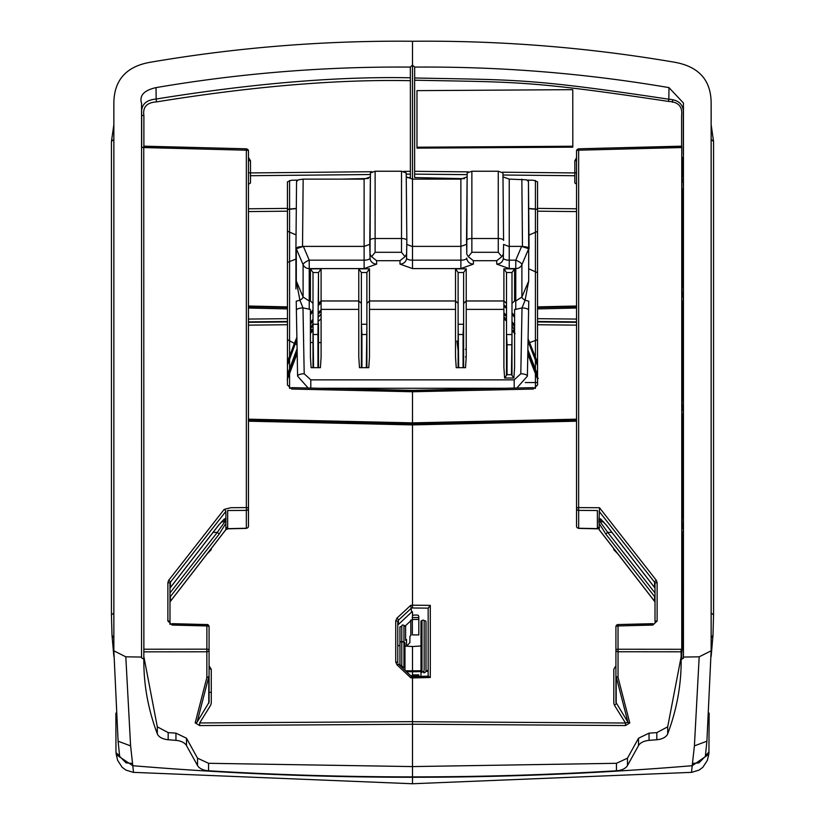 <?xml version="1.0" encoding="UTF-8"?>
<svg xmlns="http://www.w3.org/2000/svg" width="825" height="825" viewBox="0 0 825 825"><rect width="100%" height="100%" fill="white"/><g stroke="black" fill="none" stroke-linecap="round" stroke-linejoin="round"><path stroke-width="1.24" d="M466.393 388.276L466.352 389.06L465.568 388.276M485.925 421.214A18.851 12.365 180 0 1 484.028 421.895M469.126 422.225A18.851 12.365 180 0 1 467.156 421.637M465.857 421.668L467.342 422.266M485.677 421.853L487.101 421.183M472.147 389.018L477.376 388.905M655.009 595.784A2.166 0.65 142 0 0 654.596 596.588L606.014 534.363A2.166 0.65 -38 0 1 607.726 532.393L600.177 521.792L603.601 521.854M606.014 534.363L599.094 523.256L598.888 521.369A2.166 2.021 0 0 0 600.177 521.792L600.487 518.946M656.215 621.06A2.166 0.773 180 0 0 657.113 621.143M652.884 623.813L618.038 624.566L618.038 625.948L652.864 625.061L652.864 623.669L652.864 625.061L657.123 620.977A2.166 0.773 180 0 0 655.009 621.751L655.009 620.359M655.009 621.751L655.009 583.409A2.166 0.773 0 0 1 657.123 582.636L656.298 580.274A2.166 0.66 141.9 0 0 654.596 582.233L654.596 587.503A2.166 0.608 142.3 0 0 654.637 587.637A2.166 0.608 142.3 0 0 655.009 587.709M598.888 521.369L599.094 517.966L606.014 524.669A2.166 0.608 142.3 0 0 606.055 524.803A2.166 0.608 142.3 0 0 606.169 524.875M599.094 517.966L599.517 507.736L578.645 507.592A2.166 0.773 180 0 0 576.541 508.365L576.541 150.965A2.166 0.773 0 0 1 578.645 150.191L578.645 148.809L681.749 146.303L681.759 659.196L683.451 658.144L683.44 557.607M599.208 529.238L599.094 523.256M654.596 596.588L654.596 601.301A2.166 0.608 142.3 0 0 654.637 601.446A2.166 0.608 142.3 0 0 655.009 601.518M576.541 172.312A1.732 0.619 0 0 1 574.839 172.93L574.839 182.975L576.541 184.181M576.541 306.013L537.549 306.89L537.549 181.83L533.383 180.242L527.206 180.108M464.496 178.685L414.624 177.561L414.624 80.211C517.327 82.294 528.918 80.458 668.549 101.423C678.377 101.898 682.729 106.631 681.615 115.624L681.615 146.159M682.502 293.133L682.502 296.938M681.759 418.038L682.502 418.028L682.626 417.13M682.749 416.305L683.193 412.954M683.368 411.51L683.234 410.654M683.203 410.633L681.759 409.53M578.655 528.248L578.665 528.248A2.166 2.021 180 0 1 576.541 526.226L576.541 508.365A2.166 2.021 0 0 0 578.665 510.386L597.382 510.52L597.382 528.67L599.538 527.474M578.665 507.592L578.665 528.248L597.991 528.639M681.759 534.095L682.646 534.074M682.749 534.074L683.193 531.022M683.368 529.588L683.234 528.732M683.203 528.701L681.759 527.608M576.541 157.699L574.839 160.782A1.732 0.619 180 0 0 576.541 160.174L576.541 160.009M576.541 357.885L576.541 358.493M576.541 313.314L576.541 311.716M618.028 624.711A2.166 2.021 0 0 0 615.924 626.732L615.924 650.007A2.166 1.753 0 0 0 618.049 651.76L618.038 649.234L681.11 649.285L681.13 659.206L681.759 659.196M143.87 656.669L157.307 726.825L168.176 732.61L175.952 733.147L186.491 738.231L197.526 758.175L208.55 763.3L412.5 766.58L412.5 724.257L412.5 783.75L412.5 766.58L616.45 763.3L627.474 758.175L638.509 738.231L649.048 733.147L656.824 732.61L667.693 726.825L681.13 656.917M143.87 659.227A571.323 335.816 180 0 0 143.849 661.382A571.323 335.816 180 0 0 157.307 733.827A12.983 7.631 180 0 0 168.176 739.736L175.952 740.376A12.983 7.631 180 0 1 186.491 745.573L197.526 765.538A12.983 7.631 180 0 0 208.55 770.777A2007.266 1179.843 180 0 0 412.5 776.882A2007.266 1179.843 180 0 0 616.45 770.777A12.983 7.631 180 0 0 627.474 765.538L638.509 745.573A12.983 7.631 180 0 1 649.048 740.376L656.824 739.736A12.983 7.631 180 0 0 667.693 733.827A571.323 335.816 180 0 0 681.151 661.382A571.323 335.816 180 0 0 681.13 659.206M141.56 103.012L141.549 657.061L125.812 656.813L130.597 745.872L132.784 765.713A1999.542 1175.305 180 0 0 412.5 777.274A1999.542 1175.305 180 0 0 692.216 765.713L694.403 745.872L699.188 656.813L683.451 657.061M618.049 666.456L618.049 651.76L681.13 651.812M618.049 651.76L618.049 677.418L629.774 722.958A2.166 1.722 165.5 0 1 627.938 722.226L625.484 723.02L412.5 721.7L412.5 676.675L428.165 676.325L428.165 608.138L412.5 607.984L412.5 423.648L412.5 605.272L410.778 605.292L411.623 612.078L398.413 624.484L398.413 620.194A2.073 0.547 -132.8 0 0 396.99 618.08L395.742 620.874A2.073 0.742 0 0 1 397.784 621.617L397.784 662.774A2.073 0.742 180 0 0 395.742 662.032L396.99 664.837L398.372 664.073L411.623 676.624L410.778 677.81L412.5 677.841L412.5 721.638L199.65 722.958L210.684 705.189L211.282 703.096L211.282 669.353L209.076 665.796M615.924 665.785L613.8 669.281L613.8 703.117L614.377 705.138L625.484 723.02L625.484 725.546L629.774 722.958M625.484 725.546L412.5 724.216L412.5 721.638M209.076 667.755L209.076 702.292L197.103 722.123A2.248 1.794 -165.5 0 1 195.195 722.896L199.65 725.577L412.5 724.257L412.5 766.58L412.5 724.216M694.403 745.872L706.901 741.211L705.416 755.752L709.046 751.957L708.757 754.308L708.84 753.112M699.188 656.813L711.14 650.832L706.901 741.211M414.624 80.211L414.666 77.983C517.347 80.066 529.072 78.231 668.848 99.217L668.972 87.615C584.977 73.27 500.208 66.433 414.666 67.093L412.5 65.093L412.5 41.25C500.538 40.446 587.782 47.417 674.221 62.174C698.734 66.423 711.037 80.056 711.14 103.094L711.14 650.832M406.209 176.859L412.5 179.118L412.5 65.093L412.5 179.118L460.876 179.118L467.167 176.859M709.129 713.099L708.923 752.761L698.899 762.888L692.495 763.414M711.15 124.74L713.563 141.457L713.563 614.883L713.006 635.095L711.15 656.391M672.437 102.279L672.695 100.062M713.563 141.457L711.15 139.435M691.536 771.973L692.216 765.713L708.757 754.308M683.193 201.929L682.749 201.331M428.165 671.303L425.813 671.426M420.987 654.699L420.987 621.38L420.987 676.345L420.987 671.591L412.5 671.746L412.5 674.891L412.5 671.746L406.467 671.674M668.972 87.615L683.44 103.012L683.44 622.112M414.655 77.983A2333.347 1.33 90.1 0 0 414.666 67.093M683.44 147.685A2333.347 836.199 0 0 1 683.317 154.058L683.317 115.005C684.255 105.188 679.429 99.928 668.848 99.217L668.549 101.423M683.44 108.436L683.317 115.005M682.791 524.576L682.791 528.392M613.8 548.635L613.8 549.739L617.75 553.74M682.791 633.487L682.553 634.435M412.5 605.189L430.299 605.375L430.299 677.521L428.165 676.325M430.299 605.375L428.165 608.138M615.924 675.665L615.924 702.343L627.938 722.226L615.924 675.665L615.924 650.007L615.924 675.665M652.864 623.669L618.038 624.566A2.166 2.166 0 0 0 615.924 626.732A2.166 0.773 180 0 1 618.038 625.948L618.038 649.234A2.166 0.773 180 0 0 615.924 650.007M618.049 677.418L616.203 676.593L616.213 703.343A2.166 0.691 148.2 0 1 614.377 705.138M578.645 507.592L578.645 150.191L681.759 147.541L681.749 146.303M578.634 148.954A2.166 2.021 0 0 0 576.541 150.965M681.759 653.379A2333.347 836.199 180 0 0 682.749 642.118A2.166 2.021 -176.1 0 1 681.759 643.789M681.759 543.953A2333.347 836.199 180 0 0 682.749 532.682L682.749 642.118M682.749 633.559L683.44 632.404M576.541 419.172L412.5 422.864L412.5 390.514L533.28 387.647L533.301 389.029L537.549 384.966L537.539 307.529L576.541 306.787M682.749 315.666L683.43 316.418M682.502 406.292L682.502 410.097M681.759 304.879L682.502 304.868L682.646 303.847M682.749 303.146L683.193 299.795M683.368 298.351L683.234 297.495M683.203 297.474L681.759 296.371M420.987 670.787L405.56 670.828M428.165 670.477L425.999 670.591M405.518 670.787L412.5 670.869L412.5 671.746L412.5 660.969L412.5 670.869L420.987 670.735M420.987 645.975L412.5 646.532L412.5 671.065L412.5 646.532L404.972 646.068M412.5 611.768L412.5 616.007M553.297 420.327L553.173 419.698M537.549 362.495L528.083 338.807M514.594 315.923L511.995 312.84M506.498 307.24L503.9 304.951M537.549 272.735L529.072 268.96M528.938 235.094L537.549 231.392M537.549 365.588L528.041 341.168M514.594 317.377L511.995 314.191M506.498 308.426L503.9 306.075M503.9 312.85L506.498 315.418M511.995 321.709L514.594 325.194M527.887 349.769L537.549 374.705M549.811 419.77L549.924 420.41M527.835 352.182L537.549 377.912M537.539 378.953L527.835 354.327L537.549 378.964L538.323 378.304L537.549 378.974M503.9 316.779L506.498 319.492M511.995 326.123L514.594 329.763M503.9 314.119L506.498 316.759M511.995 323.276L514.594 326.896M548.656 420.43L548.563 419.801L548.666 420.43M548.8 419.791L548.924 420.43M506.498 321.173L504.023 318.78M514.594 333.465L511.995 330.32M515.089 333.661L511.995 329.835M514.346 329.515L512.933 330.938L514.594 332.423M412.5 666.414L412.5 667.332M530.774 420.203L530.939 420.832M681.667 292.102L683.275 293.721M681.759 200.217A2333.347 836.199 180 0 0 682.749 188.915L682.749 279.964A2333.347 836.199 0 0 1 681.759 291.256M683.44 316.387L682.749 315.831M681.667 405.261L683.265 406.869M681.759 313.748A2333.347 836.199 180 0 0 682.749 302.455L682.749 393.123A2333.347 836.199 0 0 1 681.759 404.405M681.667 523.328L683.265 524.937M681.759 426.783A2333.347 836.199 180 0 0 682.749 415.501L682.749 511.191A2333.347 836.199 0 0 1 681.759 522.462M683.255 407.148A2333.347 836.199 180 0 0 683.327 404.827L683.327 496.619A2333.347 836.199 0 0 1 683.255 498.939L683.255 407.148M681.759 170.301A2333.347 836.199 180 0 0 682.863 157.224L682.863 167.155A2333.347 836.199 0 0 1 681.759 180.232M683.44 172.92L682.502 172.178M682.069 177.189L682.069 181.758L683.234 182.645M535.425 420.729L535.425 420.1L535.425 420.729M535.425 388.451L535.425 180.479L535.425 388.451M683.255 272.827L683.255 181.675A2333.347 836.199 180 0 0 683.327 179.345L683.327 270.497A2333.347 836.199 0 0 1 683.255 272.827M683.368 306.457L683.255 294.412A2333.347 836.199 180 0 0 683.327 292.091L683.368 306.457M683.368 365.506L683.327 383.233A2333.347 836.199 0 0 1 683.255 385.564L683.368 365.506M683.255 525.143A2333.347 836.199 180 0 0 683.327 522.813L683.327 628.103A2333.347 836.199 0 0 1 683.255 630.434L683.255 525.143M369.476 268.847L369.476 300.97L366.877 303.394L366.877 272.508L361.381 272.508L361.381 303.394L358.782 300.97L358.782 268.847L369.476 268.847L366.877 272.508L366.877 367.692M366.331 367.692L366.877 323.452M366.826 324.266L361.433 324.266L361.381 323.452L361.381 367.692M358.782 268.847L361.381 272.508L361.381 323.452M366.331 334.507L361.927 334.507L361.433 324.266M361.927 367.692L361.927 334.507M458.669 367.692L458.123 323.452L458.123 367.692M458.174 324.266L463.567 324.266L463.073 334.507L458.669 334.507M463.073 334.507L463.073 367.692M466.218 268.847L466.218 300.97L463.619 303.394L463.619 272.508L458.123 272.508L458.123 303.394L455.524 300.97L455.524 268.847L466.218 268.847L463.619 272.508L463.619 367.692M463.567 324.266L463.619 323.452M455.524 268.847L458.123 272.508L458.123 323.452M506.498 303.394L503.9 300.97L503.9 268.847L514.594 268.847L511.995 272.508L511.995 375.406M511.448 374.705L511.995 333.723M511.943 334.527L506.55 334.527L506.498 333.723L506.498 375.406M511.995 272.508L506.498 272.508L506.498 333.723M511.448 344.767L507.045 344.767L506.55 334.527M507.045 374.705L507.045 344.767M313.552 367.692L313.005 323.452L313.005 367.692M321.1 268.847L321.1 300.97L318.502 303.394L318.502 272.508L313.005 272.508L313.005 303.394L310.406 300.97L310.406 268.847L321.1 268.847L318.502 272.508L317.955 334.507L313.552 334.507M317.955 334.507L317.955 367.692M318.45 324.266L313.057 324.266M310.406 268.847L313.005 272.508L313.005 323.452M318.502 323.452L318.502 367.692M308.137 388.008L297.608 376.138L296.381 310.272A6.6 2.258 -1.1 0 1 302.981 307.911L310.406 309.385L310.406 357.06L311.118 367.692L320.399 367.692L321.1 357.06L321.1 300.97L358.782 300.97L358.782 357.06L359.483 367.692L368.765 367.692L369.476 357.06L369.476 300.97L455.524 300.97L455.524 357.06L456.235 367.692L465.517 367.692L466.218 357.06L466.218 300.97L503.9 300.97L503.9 367.393L504.611 378.015L513.882 378.015L514.594 367.393L514.594 309.385L515.769 309.385L515.769 300.97L521.895 297.052L521.895 264.712A6.6 2.093 -156.9 0 0 515.769 260.174L515.769 268.589L509.242 268.589L496.733 264.103A6.6 6.157 0 0 0 503.332 258.05L503.59 244.396L508.633 246.376L521.637 246.386L528.701 248.727L528.691 281.108L525.102 300.218A6.6 2.093 23.1 0 1 521.895 297.052L528.691 281.108M310.406 300.97L309.231 300.97L309.231 309.385M370.415 173.002L370.043 254.11L371.58 256.688L376.643 260.7L376.643 264.103L364.124 268.589L309.231 268.589L309.231 260.174A6.6 2.093 156.9 0 0 303.105 264.712A6.6 6.157 0 0 0 309.231 268.589L309.231 300.97L303.105 297.052A6.6 2.093 -23.1 0 1 299.898 300.218L296.309 281.243L296.299 248.737L303.363 246.386L297.866 247.077L295.927 248.748L295.927 288.936L296.299 249.233M467.167 173.002L466.785 254.11L468.322 256.688L473.385 260.7L473.385 264.103L460.876 268.589L412.5 268.589L399.991 264.103A6.6 6.157 0 0 0 406.581 258.05L406.838 240.415A5.332 1.908 180 0 0 401.507 238.507L375.117 238.507L375.117 171.239L401.507 171.239L406.209 173.002M528.701 248.727L521.895 264.712A6.6 6.157 0 0 1 515.769 268.589L515.769 300.97L514.594 300.97L511.995 303.394M514.594 268.847L514.594 300.97M515.769 309.385L522.019 307.911L525.102 300.218L528.773 301.218L527.392 376.138L516.852 388.008M504.611 378.015L507.004 374.705L511.49 374.705L513.882 378.015M498.248 171.239L498.259 238.507L471.859 238.507A5.332 1.908 0 0 0 466.537 240.415L467.167 172.92L471.869 171.239L498.248 171.239L502.951 172.92L503.58 240.415A5.332 1.908 180 0 0 498.259 238.507L498.259 252.295L501.796 256.688L503.332 254.11L503.59 244.396M501.796 256.688L496.733 260.7L496.733 264.103M468.322 256.688L471.859 252.295L471.869 171.239M466.537 240.415L466.785 254.11M460.876 179.118L460.876 246.386L466.527 244.375M401.507 171.239L401.507 252.295L405.044 256.688L399.991 260.7L399.991 264.103M405.044 256.688L406.581 254.11L406.838 240.415L406.209 172.92L406.838 240.415M526.505 179.809L528.443 181.479L529.072 248.748L527.134 247.077L521.637 246.386L515.769 260.174L509.242 260.174L509.242 179.118L526.505 179.809M502.951 176.859L509.242 179.118M503.58 240.415L502.951 173.002M371.58 256.688L375.117 252.295L375.117 238.507A5.332 1.908 0 0 0 369.786 240.415L370.415 172.92L375.117 171.239M296.557 181.469L295.927 248.737L296.557 181.479L298.495 179.809L303.157 179.118L364.124 179.118L370.415 176.859M528.351 181.098L528.34 180.128M528.258 180.128L528.258 180.933M528.681 247.954L528.691 248.748M528.701 249.408L528.443 181.469M473.385 264.103A6.6 6.157 180 0 1 466.785 258.05A5.909 2.114 180 0 1 460.876 260.174L460.876 246.386L411.892 246.376L406.838 244.396M527.392 376.138A6.6 2.258 -178.9 0 0 520.802 373.766L514.202 379.861L310.798 379.861L304.198 373.766L302.981 307.911L299.898 300.218L296.227 301.218L296.381 310.272M505.168 388.276L319.842 388.276M520.802 373.766L522.019 307.911A6.6 2.258 1.1 0 1 528.619 310.272M364.124 179.118L364.124 246.386L303.363 246.386L309.231 260.174L364.124 260.174L364.124 268.589M369.786 244.375L370.043 258.05A5.909 2.114 -0 0 1 369.528 258.916A5.909 2.114 -0 0 1 368.311 259.545A5.909 2.114 -0 0 1 366.465 259.999A5.909 2.114 -0 0 1 364.124 260.174L364.124 246.386L369.786 244.375L369.786 240.415M296.309 248.748L296.319 247.954M296.742 180.933L296.742 180.128M296.66 180.128L296.649 181.098M506.498 272.508L503.9 268.847M442.417 422.833L442.355 422.194M443.046 422.183L443.097 422.812M447.903 422.709L447.851 422.07M448.532 422.06L448.583 422.689M453.389 422.586L453.338 421.946M454.018 421.936L454.07 422.565M458.875 422.462L458.824 421.823M459.504 421.812L459.556 422.441M425.958 423.204L425.896 422.565M426.587 422.555L426.638 423.184M431.444 423.081L431.382 422.441M432.073 422.431L432.125 423.06M436.93 422.957L436.868 422.317M437.559 422.307L437.611 422.936M423.483 422.617L423.637 423.256M422.74 423.277L422.689 422.637M461.918 422.39L461.814 421.761M462.495 421.74L462.608 422.379M458.123 350.646L456.947 341.014L457.638 341.014L458.123 342.87M466.218 349.666L465.424 349.305L466.218 349.666M466.218 356.998L465.424 356.936M466.218 349.253L465.424 349.305M537.549 382.563L525.267 382.563M404.972 666.352L404.972 668.229A3.465 1.238 180 0 0 403.951 667.353L403.012 667.012A1.732 1.145 -109.7 0 1 401.785 664.96L399.991 665.6M404.972 668.229L404.972 643.201A3.465 1.238 0 0 0 403.951 642.324L403.951 667.353M399.95 665.558L399.95 642.211L401.785 641.551L401.785 664.96M401.785 641.551L403.951 642.324M404.972 669.034L404.972 670.271L404.972 669.034M418.822 676.397L418.822 675.592A1.732 0.701 180 0 1 417.089 676.304L414.088 676.304A1.732 0.701 180 0 1 412.356 675.592L412.356 674.891L418.822 674.891L418.822 675.592M412.356 675.304A1.732 0.619 0 0 1 410.974 675.912M410.984 675.923L412.356 675.923L412.356 677.841M401.785 641.386L399.95 642.046L399.95 626.876L401.785 626.227L401.785 641.386L403.951 642.159A3.465 1.238 180 0 1 404.972 643.046L404.972 649.45M401.785 626.227A1.732 1.145 -109.7 0 1 403.012 625.041L403.951 625.381A3.465 1.238 0 0 1 404.972 626.257M404.972 643.727L404.972 646.377M404.972 646.893L404.972 643.046M420.987 671.591L420.987 656.875M420.987 670.684L420.987 676.345L420.987 670.684M420.987 650.533L420.987 639.21L420.987 650.533M420.987 634.879L420.987 627.361L420.987 634.879M420.987 621.38A3.465 1.238 0 0 1 421.998 620.503L422.947 620.163A1.732 1.145 109.7 0 1 424.163 621.349L424.163 669.838A1.732 1.145 109.7 0 1 422.947 671.89L421.998 672.231A3.465 1.238 180 0 0 420.987 673.107M412.356 619.358L412.356 616.636A1.732 1.578 0 0 1 414.088 615.048L417.089 615.048A1.732 1.578 0 0 1 418.822 616.636L418.822 634.899L412.356 634.899L412.356 620.163L410.623 620.163A1.732 0.619 180 0 0 412.356 619.544L418.822 619.358M423.833 671.055L423.833 672.88L424.782 672.55A1.732 1.145 -70.3 0 0 425.999 670.488L425.999 621.998A1.732 1.145 -70.3 0 0 424.782 620.823L424.143 621.05M410.829 635.487L409.912 636.353L409.912 642.551L407.437 645.325L406.519 645.717L406.519 639.509L405.601 640.365L405.601 625.639L410.829 620.761L410.829 635.487M169.991 587.709A2.166 0.608 -142.3 0 0 170.362 587.637A2.166 0.608 -142.3 0 0 170.404 587.503L218.986 524.669L225.885 517.966L225.885 529.557L227.669 528.67L246.335 528.248A2.166 2.021 180 0 0 248.459 526.226L248.459 150.965A2.166 2.021 0 0 0 246.366 148.954M248.459 173.106L248.459 173.724M248.459 374.292L248.459 376.942M248.459 359.401L248.459 360.123M143.767 146.314L143.767 147.562L143.767 146.314L246.355 148.809L246.355 150.191A2.166 0.773 0 0 1 248.459 150.965L248.459 150.965M248.459 160.071A2.073 0.742 180 0 0 250.501 160.813L248.459 157.431M143.89 146.169L143.89 115.624A2.248 0.804 0 0 1 141.683 114.819L141.56 108.436M412.5 53.707L412.5 41.25L412.5 65.093L410.334 67.093A2333.347 1.33 -90.1 0 0 410.345 77.787L410.376 80.685C337.796 79.21 253.182 86.285 156.533 101.898C146.809 102.506 142.591 107.075 143.89 115.624M410.376 80.685L410.376 177.561L406.632 177.653M248.459 184.295L250.501 182.964L250.501 172.93A2.073 0.742 0 0 1 248.459 172.188M368.352 178.509L341.602 179.118M297.794 180.108L291.617 180.242L287.451 181.83L287.451 306.89L248.459 306.013M170.404 587.503L170.404 582.233A2.166 0.66 -141.9 0 0 168.702 580.274L167.877 582.636A2.166 0.773 0 0 1 169.991 583.409L169.991 621.751A2.166 0.773 180 0 0 167.877 620.977L172.136 625.061L172.136 623.669L172.116 625.061L206.879 625.948A2.248 0.804 0 0 1 209.076 626.732M141.549 657.061L141.549 657.834L143.828 659.206L143.839 649.223L206.879 649.172L206.858 651.791A2.248 1.825 0 0 0 209.076 649.976L209.076 626.773L206.858 624.669L172.116 623.813M195.195 722.896L206.858 677.552L206.858 651.791L143.87 651.853L143.746 147.562A2.248 0.804 180 0 1 141.56 146.829M227.659 528.67L227.669 510.52L246.335 510.386A2.166 2.021 0 0 0 248.459 508.365A2.166 0.773 180 0 0 246.355 507.592L230.887 507.705L224.183 509.386A2.166 0.66 38.1 0 1 225.885 511.356L225.885 517.966M207.25 553.74L211.2 549.739L211.2 548.635M225.885 527.814L227.659 527.423M248.459 306.787L287.461 307.529L287.451 384.966L291.699 389.029L291.72 387.647L412.5 390.514L412.5 422.864L248.459 419.172M246.335 507.592L246.345 528.248M228.484 528.65L227.875 528.804M141.549 657.834L141.549 656.669M141.56 103.352C139.167 95.566 143.983 90.327 156.028 87.615L156.152 99.031C145.406 99.99 140.59 105.249 141.683 114.819L141.683 147.025M410.334 77.787C337.642 76.323 252.904 83.397 156.152 99.031L156.533 101.898M410.334 67.093C324.792 66.433 240.023 73.27 156.028 87.615M133.464 771.973L132.784 765.713L116.294 754.689L116.16 753.204M115.964 751.988L115.871 713.099M113.85 656.391L111.994 635.095L111.437 614.883L111.437 141.457L113.85 124.74M412.5 41.25C324.462 40.446 237.218 47.417 150.779 62.174C126.39 66.278 114.087 79.922 113.86 103.094L113.86 650.832L125.812 656.813M132.505 763.414L126.101 762.888L116.078 752.761L119.584 755.752L118.099 741.211L113.86 650.832M111.437 141.457L113.85 139.435M118.099 741.211L130.597 745.872M209.076 702.292L209.076 675.727L208.777 676.696L206.858 677.552M209.076 675.727L209.076 649.976A2.248 0.804 180 0 0 206.879 649.172L206.879 624.546M208.777 703.333L208.777 676.696L197.103 722.123M208.942 626.02L209.076 626.773M199.65 725.577L199.65 722.958M211.282 669.353L209.076 668.549M169.991 601.518A2.166 0.608 -142.3 0 0 170.362 601.446A2.166 0.608 -142.3 0 0 170.404 601.301L170.404 596.588A2.166 0.65 -142 0 0 169.991 595.784M225.885 523.318L218.986 534.363A2.166 0.65 -142 0 0 217.274 532.393L169.991 592.958M221.399 521.854L224.823 521.792L217.274 532.393L213.097 532.373M224.513 518.946L224.823 521.792A2.166 2.021 180 0 0 226.102 521.379M167.888 621.143A2.166 0.773 180 0 0 168.785 621.06M169.991 620.359L169.991 624.463M411.623 677.82L411.623 676.624M399.95 645.697L397.784 645.511M271.827 419.698L271.703 420.327M296.928 339.776L295.288 343.808L294.226 343.736L287.451 361.927M294.226 343.736L295.443 343.417M321.1 301.733L318.502 304.095M313.005 309.942L310.406 313.18M296.887 337.301L294.36 343.396L287.451 339.653M287.451 262.381L295.927 259.112M287.451 231.196L296.062 234.929M310.406 322.812L313.005 319.141M318.502 312.52L321.1 309.849M321.1 302.868L318.502 305.302M313.005 311.334L310.406 314.707M297.021 344.664L295.288 343.808L287.451 365.124M287.451 374.478L297.103 348.697M275.076 420.41L275.189 419.77M310.406 324.576L313.005 320.76M318.502 313.902L321.1 311.138M310.406 327.669L313.005 323.833M318.502 316.862L321.1 314.026M287.203 379.768L297.186 353.378M287.451 377.757L297.144 351.233M276.437 419.801L276.344 420.43L276.437 419.801M276.076 420.43L276.2 419.791M297.186 353.43L288.585 375.664L287.843 374.963M321.1 318.667L318.502 321.183M313.005 325.782L310.757 328.206A1.99 0.598 -139.1 0 0 312.242 330.155L310.406 332.454M313.005 329.288L310.406 331.815M313.005 330.32L310.406 333.475M412.5 662.186L412.5 661.299M321.1 342.643L318.502 342.602M313.005 342.499L310.406 342.457M294.061 420.832L294.226 420.203M289.575 220.038L289.575 388.451L289.575 220.038M289.575 420.1L289.575 420.729L289.575 420.1M289.575 180.479L289.575 388.451L289.575 180.479M520.74 420.43A112.53 112.53 0 0 1 520.915 421.059L520.74 420.43A112.53 112.53 0 0 1 520.915 421.059M304.085 421.059A112.53 112.53 0 0 1 304.26 420.43M516.172 421.162L515.934 420.533M309.066 420.533L308.828 421.162M416.976 147.211L416.976 90.637L572.767 89.667L572.808 147.17L417.017 148.139L416.976 147.211L572.767 146.242M655.009 592.958L607.726 532.393L611.903 532.373M598.888 519.038A2.166 2.021 -0 0 0 600.177 519.461L601.219 519.482M654.596 584.873L655.009 585.41M606.014 524.669L654.596 587.503M654.596 582.233L599.094 511.314M599.094 529.526L654.596 601.301M654.596 598.682L655.009 599.208M599.094 527.464L597.382 527.423M576.541 208.787L537.549 208.395M574.973 175.725L502.972 175.003M467.146 174.642L414.624 174.116M576.541 211.582L537.549 211.19M576.541 419.946L412.5 423.648L248.459 419.946M656.298 580.274L599.517 507.736M657.123 620.977L657.123 582.636M667.693 733.827L667.693 726.825M656.824 739.736L656.824 732.61M649.048 740.376L649.048 733.147M638.509 745.573L638.509 738.231M627.474 765.538L627.474 758.175M616.45 770.777L616.45 763.3M713.006 635.095L711.15 638.179M713.563 614.883L711.15 613.016M576.541 421.193L412.5 424.896L248.459 421.193M430.299 677.521L412.5 677.923M574.839 160.782L574.839 172.93L502.497 172.208M468.229 171.858L414.624 171.322M537.549 321.482L576.541 321.874M576.541 322.338L537.549 321.946M576.541 325.132L537.549 324.741M533.301 389.029L412.5 391.751L291.699 389.029M537.549 318.677L576.541 319.069M576.541 308.034L537.549 308.911M537.529 209.22L528.691 208.467A1336.418 1247.647 180 0 1 537.529 209.199M537.549 339.745L528 343.159M528.691 208.663A1338.82 1249.896 180 0 1 537.529 209.416M682.069 288.234L682.069 292.803M682.069 401.393L682.069 405.962M682.069 519.461L682.069 524.03M509.242 268.589L509.242 260.174A5.909 2.114 180 0 1 503.332 258.05L503.332 254.11M376.643 260.7L399.991 260.7M473.385 260.7L496.733 260.7M369.476 309.385L455.524 309.385M466.218 309.385L503.9 309.385M321.1 309.385L358.782 309.385M498.259 252.295L471.859 252.295M412.5 268.589L412.5 260.174L460.876 260.174L460.876 268.589M406.581 254.11L406.581 258.05A5.909 2.114 180 0 0 412.5 260.174L412.5 179.118M522.472 246.386L521.843 179.118M401.507 252.295L375.117 252.295M370.043 254.11L370.043 258.05A6.6 6.157 180 0 0 376.643 264.103M296.299 248.737L303.105 264.712L303.105 297.052L296.299 281.067M304.198 373.766A6.6 2.258 178.9 0 0 297.608 376.138M310.798 388.07L310.798 379.861M514.202 379.861L514.202 388.07M303.157 179.118L302.528 246.386M412.356 675.19L418.822 675.19M403.951 625.381L403.951 642.159M421.998 672.231L421.998 620.503M418.822 617.533L412.356 617.533M250.501 160.813L250.501 172.93L371.879 171.713M410.376 171.322L403.456 171.394M410.376 174.116L406.22 174.157M370.404 174.518L250.274 175.725M287.451 208.395L248.459 208.787M287.451 211.19L248.459 211.582M246.355 507.592L246.355 150.191L143.746 147.562M224.183 509.386L168.702 580.274M167.877 582.636L167.877 620.977M410.778 677.81L396.99 664.837M396.99 618.08L410.778 605.292M395.742 662.032L395.742 620.874M169.991 599.208L170.404 598.682M248.459 321.874L287.451 321.482M287.451 321.946L248.459 322.338M287.451 324.741L248.459 325.132M157.307 733.827L157.307 726.825M168.176 739.736L168.176 732.61M175.952 740.376L175.952 733.147M186.491 745.573L186.491 738.231M197.526 765.538L197.526 758.175M208.55 770.777L208.55 763.3M111.437 614.883L113.85 613.016M111.994 635.095L113.85 638.179M170.404 601.301L225.72 529.763M218.986 534.363L170.404 596.588M223.781 519.482L224.823 519.461A2.166 2.021 180 0 0 226.102 519.049M169.991 585.41L170.404 584.873M225.885 511.356L170.404 582.233M248.459 319.069L287.451 318.677M287.451 308.911L248.459 308.034M398.413 620.194L411.623 607.953M287.471 209.199A1336.418 1247.647 180 0 1 296.309 208.457L287.471 209.22M287.471 209.416A1338.82 1249.896 180 0 1 296.309 208.663M515.285 420.554L515.285 421.183M309.715 421.183L309.715 420.554M465.692 421.668L467.198 422.266M485.853 421.853L487.297 421.183M600.683 518.925L606.055 524.803L654.637 587.637M599.022 529.526L654.637 601.446M578.655 528.392L597.661 528.825M576.541 307.519L576.541 308.478M576.541 309.612L576.541 310.767M576.541 376.056L576.541 375.148M576.541 374.21L576.541 371.941M711.15 105.992L711.15 655.236M691.783 772.344L412.5 783.75L133.217 772.344M691.639 772.355L699.053 770.117L702.838 767.312L707.334 760.413L708.727 754.566M576.541 419.801L412.5 423.503L248.459 419.801M428.649 676.17L412.49 676.541M681.739 146.159L578.645 148.809M681.759 653.482L682.739 642.232M576.541 306.642L537.539 307.529M533.28 387.647L412.5 390.369L291.72 387.647M428.165 670.426L425.999 670.539M503.9 316.893L506.498 319.605M511.995 326.236L514.594 329.876M412.356 674.891L418.822 674.891M248.459 371.972L248.459 374.653M248.459 375.375L248.459 376.107M246.355 148.809L143.777 146.169M206.879 624.566L172.136 623.669M228.422 528.794L246.345 528.392M248.459 310.231L248.459 309.416M248.459 308.488L248.459 307.519M143.849 657.339L143.849 661.382M113.85 655.236L113.85 105.992M133.361 772.355L125.947 770.117L122.162 767.312L117.666 760.413L116.284 754.607M116.242 754.339L115.954 751.926M211.282 692.371L209.076 692.33M208.962 626.01A2.248 2.248 0 0 0 206.879 624.453M170.362 601.446L225.844 529.691L227.937 528.825M170.362 587.637L218.945 524.803L224.318 518.925M287.461 307.529L248.459 306.642M411.675 676.572L398.372 664.073M310.406 327.793L313.005 323.957M318.502 316.986L321.1 314.16M511.809 420.626L511.809 421.266M313.191 421.266L313.191 420.626"/></g></svg>

